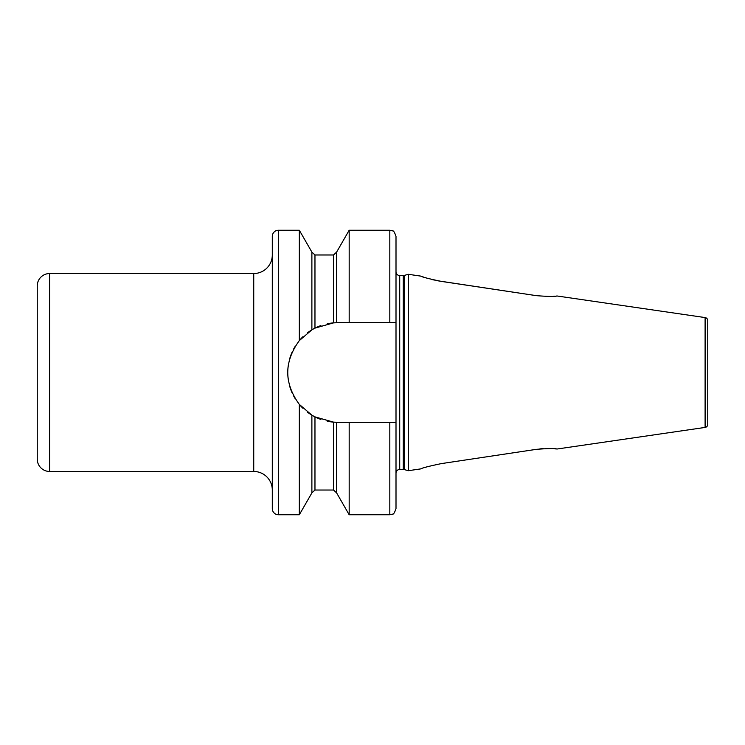 <?xml version="1.0" encoding="UTF-8"?>
<svg xmlns="http://www.w3.org/2000/svg" width="745" height="745" viewBox="0 0 745 745"><rect width="100%" height="100%" fill="white"/><g stroke="black" fill="none" stroke-linecap="round" stroke-linejoin="round"><path stroke-width="1.12" d="M396.005 473.168A3.716 3.716 0 0 1 399.72 469.452L403.269 469.452A3.716 3.716 0 0 1 404.228 469.583L408.372 470.691L420.748 468.894C421.856 468.028 428.692 466.268 441.254 463.623L536.325 449.347C548.72 448.388 555.556 448.294 556.822 449.049L705.105 427.425A3.092 3.092 0 0 0 707.75 424.361L707.75 320.639A3.092 3.092 0 0 0 705.105 317.575L705.105 427.425M555.584 448.9L554.829 448.825M547.575 448.481L546.029 448.499M543.217 448.62L539.836 448.9M705.105 317.575L556.822 295.951C555.528 296.715 548.693 296.612 536.325 295.653L441.254 281.377C428.701 278.732 421.866 276.982 420.748 276.106L423.542 277.075M553.61 296.277L555.053 296.147M408.372 470.691L408.372 274.309L420.748 276.106M427.695 466.631L425.395 467.329M421.94 468.465L420.748 468.894M425.535 277.717L428.077 278.481M431.094 279.31L434.4 280.101M437.818 280.8L536.325 295.653M536.325 449.347L441.254 463.623M396.005 271.832A3.716 3.716 0 0 0 399.72 275.548L403.269 275.548A3.716 3.716 0 0 0 404.228 275.417L408.372 274.309M337.55 322.706L389.821 322.706L389.821 230.233L392.541 230.866C393.462 230.466 394.617 232.319 396.005 236.416L396.005 508.584C394.617 512.681 393.462 514.534 392.541 514.134L389.821 514.767L389.821 422.294L349.181 422.294L349.181 514.767L336.628 492.911L333.537 490.024L333.537 422.126L334.393 422.192A49.794 49.794 0 0 1 327.195 421.204L333.537 422.126L314.967 416.874L311.885 415.17L299.322 404.405C283.92 383.135 283.92 361.865 299.322 340.595L311.885 329.83L314.967 328.126L333.537 322.874L337.55 322.706A49.794 49.794 0 0 0 336.405 322.725L336.619 322.715M333.127 322.902L327.204 323.796A49.794 49.794 0 0 1 334.393 322.808M335.362 422.247L335.911 422.266A49.794 49.794 0 0 1 335.222 422.238M336.461 422.285L336.628 492.911M336.405 422.275A49.794 49.794 0 0 0 337.55 422.294L349.181 422.294M337.55 422.294L333.537 422.126M349.181 322.706L349.181 230.233L336.628 252.089L336.628 322.715M335.911 322.734A49.794 49.794 0 0 0 335.231 322.762M320.918 325.565A49.794 49.794 0 0 0 314.064 328.592M313.198 329.067A49.794 49.794 0 0 0 312.509 329.458M312.062 329.728A49.794 49.794 0 0 0 307.173 333.052M302.964 336.684A49.794 49.794 0 0 0 299.322 340.595L299.322 230.233L278.481 230.233A6.183 6.183 0 0 0 272.298 236.416L272.298 508.584A6.183 6.183 0 0 0 278.481 514.767L299.322 514.767L299.322 404.405A49.794 49.794 0 0 0 302.964 408.316M295.16 346.378A49.794 49.794 0 0 0 293.679 348.958M291.928 352.543A49.794 49.794 0 0 0 289.628 358.997M288.231 365.693A49.794 49.794 0 0 0 288.231 379.307M289.628 386.003A49.794 49.794 0 0 0 291.928 392.457M293.837 396.331A49.794 49.794 0 0 0 295.16 398.622M307.154 411.938A49.794 49.794 0 0 0 312.062 415.272M312.509 415.542A49.794 49.794 0 0 0 313.198 415.933M314.064 416.399A49.794 49.794 0 0 0 320.918 419.435M396.005 422.294L389.821 422.294M389.821 322.706L396.005 322.706M311.885 329.83L311.885 252.089L314.967 254.976L314.967 328.126M314.967 416.874L314.967 490.024L311.885 492.911L311.885 415.17M272.298 254.976A18.56 18.56 0 0 1 253.738 273.536L49.617 273.536A12.367 12.367 0 0 0 37.25 285.903L37.25 459.097A12.367 12.367 0 0 0 49.617 471.464L253.738 471.464L253.738 273.536M272.298 490.024A18.56 18.56 0 0 0 253.738 471.464M707.75 329.206L707.75 415.794M404.228 469.583L404.228 275.417M403.269 469.452L403.269 275.548M399.72 469.452L399.72 275.548M333.537 322.874L333.537 254.976L336.628 252.089M278.481 230.233L278.481 514.767M49.617 471.464L49.617 273.536M389.821 230.233L349.181 230.233M389.821 514.767L349.181 514.767M333.537 490.024L314.967 490.024M333.537 254.976L314.967 254.976M311.885 492.911L299.322 514.767M311.885 252.089L299.322 230.233"/></g></svg>

